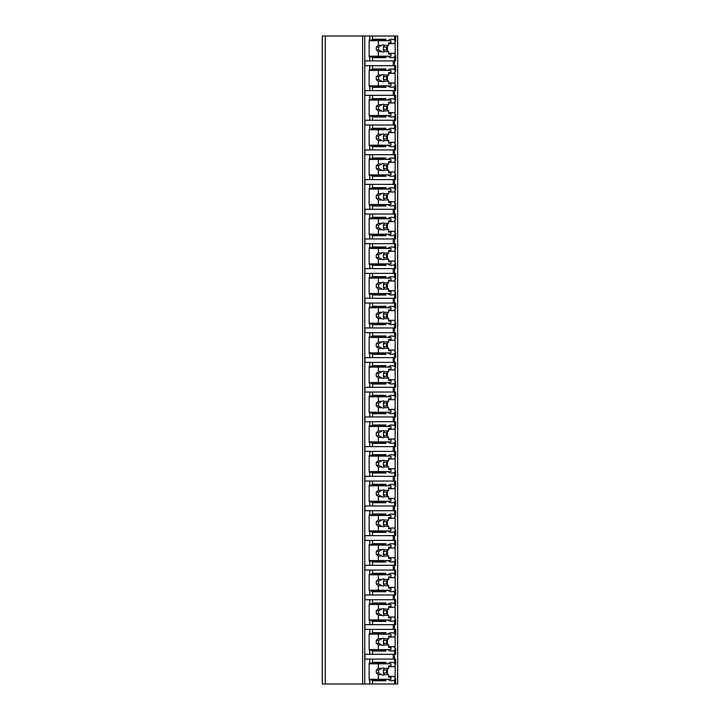 <?xml version="1.0" encoding="UTF-8"?>
<svg xmlns="http://www.w3.org/2000/svg" width="720" height="720" viewBox="0 0 720 720"><rect width="100%" height="100%" fill="white"/><g stroke="black" fill="none" stroke-linecap="round" stroke-linejoin="round"><path stroke-width="1.08" d="M397.683 36L322.317 36L322.317 684L397.683 684L397.683 36M325.287 36L325.287 684M394.533 36L394.533 40.059L395.667 41.607L394.533 42.606A11.277 7.974 90 0 1 395.163 43.614L395.163 53.307A11.277 7.974 90 0 1 394.533 54.315L395.667 55.314L395.667 60.921L394.533 60.921L394.533 69.723L395.667 71.28L395.667 65.673L364.95 65.673L364.95 60.921L369.774 60.921L369.774 56.772L369.144 56.772L369.144 40.158L369.774 40.158L369.774 36M369.774 65.673L369.774 69.822L369.144 69.822L369.144 86.436L369.774 86.436L369.774 90.594L364.95 90.594L364.95 95.337L369.774 95.337L369.774 99.495L369.144 99.495L369.144 116.109L369.774 116.109L369.774 120.267L364.95 120.267L364.95 125.01L369.774 125.01L369.774 129.168L369.144 129.168L369.144 145.782L369.774 145.782L369.774 149.931L364.95 149.931L364.95 154.683L369.774 154.683L369.774 158.832L369.144 158.832L369.144 175.455L369.774 175.455L369.774 179.604L364.95 179.604L364.95 184.356L369.774 184.356L369.774 188.505L369.144 188.505L369.144 205.119L369.774 205.119L369.774 209.277L364.95 209.277L364.95 214.02L369.774 214.02L369.774 218.178L369.144 218.178L369.144 234.792L369.774 234.792L369.774 238.941L364.95 238.941L364.95 243.693L369.774 243.693L369.774 247.842L369.144 247.842L369.144 264.465L369.774 264.465L369.774 268.614L364.95 268.614L364.95 273.366L369.774 273.366L369.774 277.515L369.144 277.515L369.144 294.129L369.774 294.129L369.774 298.287L364.95 298.287L364.95 303.03L369.774 303.03L369.774 307.188L369.144 307.188L369.144 323.802L369.774 323.802L369.774 327.96L364.95 327.96L364.95 332.703L369.774 332.703L369.774 336.861L369.144 336.861L369.144 353.475L369.774 353.475L369.774 357.624L364.95 357.624L364.95 362.376L369.774 362.376L369.774 366.525L369.144 366.525L369.144 383.139L369.774 383.139L369.774 387.297L364.95 387.297L364.95 392.04L369.774 392.04L369.774 396.198L369.144 396.198L369.144 412.812L369.774 412.812L369.774 416.97L364.95 416.97L364.95 421.713L369.774 421.713L369.774 425.871L369.144 425.871L369.144 442.485L369.774 442.485L369.774 446.634L364.95 446.634L364.95 451.386L369.774 451.386L369.774 455.535L369.144 455.535L369.144 472.158L369.774 472.158L369.774 476.307L364.95 476.307L364.95 481.059L369.774 481.059L369.774 485.208L369.144 485.208L369.144 501.822L369.774 501.822L369.774 505.98L364.95 505.98L364.95 510.723L369.774 510.723L369.774 514.881L369.144 514.881L369.144 531.495L369.774 531.495L369.774 535.644L364.95 535.644L364.95 540.396L369.774 540.396L369.774 544.545L369.144 544.545L369.144 561.168L369.774 561.168L369.774 565.317L364.95 565.317L364.95 570.069L369.774 570.069L369.774 574.218L369.144 574.218L369.144 590.832L369.774 590.832L369.774 594.99L364.95 594.99L364.95 599.733L369.774 599.733L369.774 603.891L369.144 603.891L369.144 620.505L369.774 620.505L369.774 624.663L364.95 624.663L364.95 629.406L369.774 629.406L369.774 633.564L369.144 633.564L369.144 650.178L369.774 650.178L369.774 654.327L364.95 654.327L364.95 659.079L369.774 659.079L369.774 663.228L369.144 663.228L369.144 679.842L369.774 679.842L369.774 684M388.656 676.386L395.163 676.386A11.277 7.974 90 0 1 394.533 677.394L395.667 678.393L394.533 679.941L394.533 684M395.667 664.686L395.667 659.079L394.533 659.079L394.533 663.138L395.667 664.686L394.533 665.685A11.277 7.974 90 0 1 395.163 666.693L388.656 666.693M395.667 635.013L395.667 629.406L394.533 629.406L394.533 633.465L395.667 635.013L394.533 636.012A11.277 7.974 90 0 1 395.163 637.029L395.163 646.713A11.277 7.974 90 0 1 394.533 647.721L395.667 648.72L394.533 650.277L394.533 654.327L369.774 654.327M395.667 648.72L395.667 654.327L394.533 654.327L394.533 659.079L369.774 659.079M395.667 605.34L395.667 599.733L394.533 599.733L394.533 603.792L395.667 605.34L394.533 606.339A11.277 7.974 90 0 1 395.163 607.356L395.163 617.04A11.277 7.974 90 0 1 394.533 618.057L395.667 619.056L394.533 620.604L394.533 624.663L369.774 624.663M395.667 619.056L395.667 624.663L394.533 624.663L394.533 629.406L369.774 629.406M395.667 575.676L395.667 570.069L394.533 570.069L394.533 574.119L395.667 575.676L394.533 576.675A11.277 7.974 90 0 1 395.163 577.683L395.163 587.367A11.277 7.974 90 0 1 394.533 588.384L395.667 589.383L394.533 590.931L394.533 594.99L369.774 594.99M395.667 589.383L395.667 594.99L394.533 594.99L394.533 599.733L369.774 599.733M395.667 546.003L395.667 540.396L394.533 540.396L394.533 544.455L395.667 546.003L394.533 547.002A11.277 7.974 90 0 1 395.163 548.01L395.163 557.703A11.277 7.974 90 0 1 394.533 558.711L395.667 559.71L394.533 561.258L394.533 565.317L369.774 565.317M395.667 559.71L395.667 565.317L394.533 565.317L394.533 570.069L369.774 570.069M395.667 516.33L395.667 510.723L394.533 510.723L394.533 514.782L395.667 516.33L394.533 517.329A11.277 7.974 90 0 1 395.163 518.346L395.163 528.03A11.277 7.974 90 0 1 394.533 529.047L395.667 530.037L394.533 531.594L394.533 535.644L369.774 535.644M395.667 530.037L395.667 535.644L394.533 535.644L394.533 540.396L369.774 540.396M395.667 486.666L395.667 481.059L394.533 481.059L394.533 485.109L395.667 486.666L394.533 487.656A11.277 7.974 90 0 1 395.163 488.673L395.163 498.357A11.277 7.974 90 0 1 394.533 499.374L395.667 500.373L394.533 501.921L394.533 505.98L369.774 505.98M395.667 500.373L395.667 505.98L394.533 505.98L394.533 510.723L369.774 510.723M395.667 456.993L395.667 451.386L394.533 451.386L394.533 455.445L395.667 456.993L394.533 457.992A11.277 7.974 90 0 1 395.163 459L395.163 468.693A11.277 7.974 90 0 1 394.533 469.701L395.667 470.7L394.533 472.248L394.533 476.307L369.774 476.307M395.667 470.7L395.667 476.307L394.533 476.307L394.533 481.059L369.774 481.059M395.667 427.32L395.667 421.713L394.533 421.713L394.533 425.772L395.667 427.32L394.533 428.319A11.277 7.974 90 0 1 395.163 429.336L395.163 439.02A11.277 7.974 90 0 1 394.533 440.037L395.667 441.027L394.533 442.584L394.533 446.634L369.774 446.634M395.667 441.027L395.667 446.634L394.533 446.634L394.533 451.386L369.774 451.386M395.667 397.647L395.667 392.04L394.533 392.04L394.533 396.099L395.667 397.647L394.533 398.646A11.277 7.974 90 0 1 395.163 399.663L395.163 409.347A11.277 7.974 90 0 1 394.533 410.364L395.667 411.363L394.533 412.911L394.533 416.97L369.774 416.97M395.667 411.363L395.667 416.97L394.533 416.97L394.533 421.713L369.774 421.713M395.667 367.983L395.667 362.376L394.533 362.376L394.533 366.426L395.667 367.983L394.533 368.982A11.277 7.974 90 0 1 395.163 369.99L395.163 379.674A11.277 7.974 90 0 1 394.533 380.691L395.667 381.69L394.533 383.238L394.533 387.297L369.774 387.297M395.667 381.69L395.667 387.297L394.533 387.297L394.533 392.04L369.774 392.04M395.667 338.31L395.667 332.703L394.533 332.703L394.533 336.762L395.667 338.31L394.533 339.309A11.277 7.974 90 0 1 395.163 340.326L395.163 350.01A11.277 7.974 90 0 1 394.533 351.018L395.667 352.017L394.533 353.574L394.533 357.624L369.774 357.624M395.667 352.017L395.667 357.624L394.533 357.624L394.533 362.376L369.774 362.376M395.667 308.637L395.667 303.03L394.533 303.03L394.533 307.089L395.667 308.637L394.533 309.636A11.277 7.974 90 0 1 395.163 310.653L395.163 320.337A11.277 7.974 90 0 1 394.533 321.354L395.667 322.353L394.533 323.901L394.533 327.96L369.774 327.96M395.667 322.353L395.667 327.96L394.533 327.96L394.533 332.703L369.774 332.703M395.667 278.973L395.667 273.366L394.533 273.366L394.533 277.416L395.667 278.973L394.533 279.963A11.277 7.974 90 0 1 395.163 280.98L395.163 290.664A11.277 7.974 90 0 1 394.533 291.681L395.667 292.68L394.533 294.228L394.533 298.287L369.774 298.287M395.667 292.68L395.667 298.287L394.533 298.287L394.533 303.03L369.774 303.03M395.667 249.3L395.667 243.693L394.533 243.693L394.533 247.752L395.667 249.3L394.533 250.299A11.277 7.974 90 0 1 395.163 251.307L395.163 261A11.277 7.974 90 0 1 394.533 262.008L395.667 263.007L394.533 264.555L394.533 268.614L369.774 268.614M395.667 263.007L395.667 268.614L394.533 268.614L394.533 273.366L369.774 273.366M395.667 219.627L395.667 214.02L394.533 214.02L394.533 218.079L395.667 219.627L394.533 220.626A11.277 7.974 90 0 1 395.163 221.643L395.163 231.327A11.277 7.974 90 0 1 394.533 232.344L395.667 233.334L394.533 234.891L394.533 238.941L369.774 238.941M395.667 233.334L395.667 238.941L394.533 238.941L394.533 243.693L369.774 243.693M395.667 189.963L395.667 184.356L394.533 184.356L394.533 188.406L395.667 189.963L394.533 190.953A11.277 7.974 90 0 1 395.163 191.97L395.163 201.654A11.277 7.974 90 0 1 394.533 202.671L395.667 203.67L394.533 205.218L394.533 209.277L369.774 209.277M395.667 203.67L395.667 209.277L394.533 209.277L394.533 214.02L369.774 214.02M395.667 160.29L395.667 154.683L394.533 154.683L394.533 158.742L395.667 160.29L394.533 161.289A11.277 7.974 90 0 1 395.163 162.297L395.163 171.99A11.277 7.974 90 0 1 394.533 172.998L395.667 173.997L394.533 175.545L394.533 179.604L369.774 179.604M395.667 173.997L395.667 179.604L394.533 179.604L394.533 184.356L369.774 184.356M395.667 130.617L395.667 125.01L394.533 125.01L394.533 129.069L395.667 130.617L394.533 131.616A11.277 7.974 90 0 1 395.163 132.633L395.163 142.317A11.277 7.974 90 0 1 394.533 143.325L395.667 144.324L394.533 145.881L394.533 149.931L369.774 149.931M395.667 144.324L395.667 149.931L394.533 149.931L394.533 154.683L369.774 154.683M395.667 100.944L395.667 95.337L394.533 95.337L394.533 99.396L395.667 100.944L394.533 101.943A11.277 7.974 90 0 1 395.163 102.96L395.163 112.644A11.277 7.974 90 0 1 394.533 113.661L395.667 114.66L394.533 116.208L394.533 120.267L369.774 120.267M395.667 114.66L395.667 120.267L394.533 120.267L394.533 125.01L369.774 125.01M395.667 71.28L394.533 72.279A11.277 7.974 90 0 1 395.163 73.287L395.163 82.971A11.277 7.974 90 0 1 394.533 83.988L395.667 84.987L394.533 86.535L394.533 90.594L369.774 90.594M395.667 84.987L395.667 90.594L394.533 90.594L394.533 95.337L369.774 95.337M395.667 55.314L394.533 56.862L394.533 60.921L369.774 60.921M387.648 679.257A11.277 7.974 90 0 0 391.599 680.733A11.277 7.974 90 0 0 394.533 679.941M395.163 676.386L395.163 666.693M393.273 65.673L393.273 60.921M371.25 679.842L384.678 679.842L385.929 680.733L372.501 680.733L371.25 679.842L369.774 679.842M372.501 680.733L372.501 684M369.774 40.158L371.25 40.158L372.501 39.267L385.929 39.267L385.929 40.743M372.501 36L372.501 39.267M372.501 659.079L372.501 662.337L385.929 662.337L384.678 663.228L371.25 663.228L372.501 662.337M371.25 663.228L369.774 663.228M385.929 649.584L385.929 651.069L372.501 651.069L371.25 650.178L369.774 650.178M372.501 651.069L372.501 654.327M372.501 629.406L372.501 632.673L385.929 632.673L385.929 634.158M369.774 633.564L371.25 633.564L372.501 632.673M385.929 619.911L385.929 621.396L372.501 621.396L371.25 620.505L369.774 620.505M372.501 621.396L372.501 624.663M372.501 599.733L372.501 603L385.929 603L385.929 604.485M369.774 603.891L371.25 603.891L372.501 603M385.929 590.238L385.929 591.723L372.501 591.723L371.25 590.832L369.774 590.832M372.501 591.723L372.501 594.99M372.501 570.069L372.501 573.327L385.929 573.327L385.929 574.812M369.774 574.218L371.25 574.218L372.501 573.327M385.929 560.574L385.929 562.059L372.501 562.059L371.25 561.168L369.774 561.168M372.501 562.059L372.501 565.317M372.501 540.396L372.501 543.663L385.929 543.663L385.929 545.139M369.774 544.545L371.25 544.545L372.501 543.663M385.929 530.901L385.929 532.386L372.501 532.386L371.25 531.495L369.774 531.495M372.501 532.386L372.501 535.644M372.501 510.723L372.501 513.99L385.929 513.99L385.929 515.475M369.774 514.881L371.25 514.881L372.501 513.99M385.929 501.228L385.929 502.713L372.501 502.713L371.25 501.822L369.774 501.822M372.501 502.713L372.501 505.98M372.501 481.059L372.501 484.317L385.929 484.317L385.929 485.802M369.774 485.208L371.25 485.208L372.501 484.317M385.929 471.564L385.929 473.04L372.501 473.04L371.25 472.158L369.774 472.158M372.501 473.04L372.501 476.307M372.501 451.386L372.501 454.644L385.929 454.644L385.929 456.129M369.774 455.535L371.25 455.535L372.501 454.644M385.929 441.891L385.929 443.376L372.501 443.376L371.25 442.485L369.774 442.485M372.501 443.376L372.501 446.634M372.501 421.713L372.501 424.98L385.929 424.98L385.929 426.465M369.774 425.871L371.25 425.871L372.501 424.98M385.929 412.218L385.929 413.703L372.501 413.703L371.25 412.812L369.774 412.812M372.501 413.703L372.501 416.97M372.501 392.04L372.501 395.307L385.929 395.307L385.929 396.792M369.774 396.198L371.25 396.198L372.501 395.307M385.929 382.545L385.929 384.03L372.501 384.03L371.25 383.139L369.774 383.139M372.501 384.03L372.501 387.297M372.501 362.376L372.501 365.634L385.929 365.634L385.929 367.119M369.774 366.525L371.25 366.525L372.501 365.634M385.929 352.881L385.929 354.366L372.501 354.366L371.25 353.475L369.774 353.475M372.501 354.366L372.501 357.624M372.501 332.703L372.501 335.97L385.929 335.97L385.929 337.455M369.774 336.861L371.25 336.861L372.501 335.97M385.929 323.208L385.929 324.693L372.501 324.693L371.25 323.802L369.774 323.802M372.501 324.693L372.501 327.96M372.501 303.03L372.501 306.297L385.929 306.297L385.929 307.782M369.774 307.188L371.25 307.188L372.501 306.297M385.929 293.535L385.929 295.02L372.501 295.02L371.25 294.129L369.774 294.129M372.501 295.02L372.501 298.287M372.501 273.366L372.501 276.624L385.929 276.624L385.929 278.109M369.774 277.515L371.25 277.515L372.501 276.624M385.929 263.871L385.929 265.356L372.501 265.356L371.25 264.465L369.774 264.465M372.501 265.356L372.501 268.614M372.501 243.693L372.501 246.96L385.929 246.96L385.929 248.436M369.774 247.842L371.25 247.842L372.501 246.96M385.929 234.198L385.929 235.683L372.501 235.683L371.25 234.792L369.774 234.792M372.501 235.683L372.501 238.941M372.501 214.02L372.501 217.287L385.929 217.287L385.929 218.772M369.774 218.178L371.25 218.178L372.501 217.287M385.929 204.525L385.929 206.01L372.501 206.01L371.25 205.119L369.774 205.119M372.501 206.01L372.501 209.277M372.501 184.356L372.501 187.614L385.929 187.614L385.929 189.099M369.774 188.505L371.25 188.505L372.501 187.614M385.929 174.861L385.929 176.337L372.501 176.337L371.25 175.455L369.774 175.455M372.501 176.337L372.501 179.604M372.501 154.683L372.501 157.941L385.929 157.941L385.929 159.426M369.774 158.832L371.25 158.832L372.501 157.941M385.929 145.188L385.929 146.673L372.501 146.673L371.25 145.782L369.774 145.782M372.501 146.673L372.501 149.931M372.501 125.01L372.501 128.277L385.929 128.277L385.929 129.762M369.774 129.168L371.25 129.168L372.501 128.277M385.929 115.515L385.929 117L372.501 117L371.25 116.109L369.774 116.109M372.501 117L372.501 120.267M372.501 95.337L372.501 98.604L385.929 98.604L385.929 100.089M369.774 99.495L371.25 99.495L372.501 98.604M385.929 85.842L385.929 87.327L372.501 87.327L371.25 86.436L369.774 86.436M372.501 87.327L372.501 90.594M372.501 65.673L372.501 68.931L385.929 68.931L385.929 70.416M369.774 69.822L371.25 69.822L372.501 68.931M385.929 56.178L385.929 57.663L372.501 57.663L371.25 56.772L369.774 56.772M372.501 57.663L372.501 60.921M385.929 679.257L385.929 680.733M394.533 40.059A11.277 7.974 90 0 0 391.599 39.267A11.277 7.974 90 0 0 387.648 40.743M394.533 663.138A11.277 7.974 90 0 0 391.599 662.337A11.277 7.974 90 0 0 387.648 663.822M385.929 662.337L385.929 663.822M387.648 649.584A11.277 7.974 90 0 0 391.599 651.069A11.277 7.974 90 0 0 394.533 650.277M394.533 633.465A11.277 7.974 90 0 0 391.599 632.673A11.277 7.974 90 0 0 387.648 634.158M387.648 619.911A11.277 7.974 90 0 0 391.599 621.396A11.277 7.974 90 0 0 394.533 620.604M394.533 603.792A11.277 7.974 90 0 0 391.599 603A11.277 7.974 90 0 0 387.648 604.485M387.648 590.238A11.277 7.974 90 0 0 391.599 591.723A11.277 7.974 90 0 0 394.533 590.931M394.533 574.119A11.277 7.974 90 0 0 391.599 573.327A11.277 7.974 90 0 0 387.648 574.812M387.648 560.574A11.277 7.974 90 0 0 391.599 562.059A11.277 7.974 90 0 0 394.533 561.258M394.533 544.455A11.277 7.974 90 0 0 391.599 543.663A11.277 7.974 90 0 0 387.648 545.139M387.648 530.901A11.277 7.974 90 0 0 391.599 532.386A11.277 7.974 90 0 0 394.533 531.594M394.533 514.782A11.277 7.974 90 0 0 391.599 513.99A11.277 7.974 90 0 0 387.648 515.475M387.648 501.228A11.277 7.974 90 0 0 391.599 502.713A11.277 7.974 90 0 0 394.533 501.921M394.533 485.109A11.277 7.974 90 0 0 391.599 484.317A11.277 7.974 90 0 0 387.648 485.802M387.648 471.564A11.277 7.974 90 0 0 391.599 473.04A11.277 7.974 90 0 0 394.533 472.248M394.533 455.445A11.277 7.974 90 0 0 391.599 454.644A11.277 7.974 90 0 0 387.648 456.129M387.648 441.891A11.277 7.974 90 0 0 391.599 443.376A11.277 7.974 90 0 0 394.533 442.584M394.533 425.772A11.277 7.974 90 0 0 391.599 424.98A11.277 7.974 90 0 0 387.648 426.465M387.648 412.218A11.277 7.974 90 0 0 391.599 413.703A11.277 7.974 90 0 0 394.533 412.911M394.533 396.099A11.277 7.974 90 0 0 391.599 395.307A11.277 7.974 90 0 0 387.648 396.792M387.648 382.545A11.277 7.974 90 0 0 391.599 384.03A11.277 7.974 90 0 0 394.533 383.238M394.533 366.426A11.277 7.974 90 0 0 391.599 365.634A11.277 7.974 90 0 0 387.648 367.119M387.648 352.881A11.277 7.974 90 0 0 391.599 354.366A11.277 7.974 90 0 0 394.533 353.574M394.533 336.762A11.277 7.974 90 0 0 391.599 335.97A11.277 7.974 90 0 0 387.648 337.455M387.648 323.208A11.277 7.974 90 0 0 391.599 324.693A11.277 7.974 90 0 0 394.533 323.901M394.533 307.089A11.277 7.974 90 0 0 391.599 306.297A11.277 7.974 90 0 0 387.648 307.782M387.648 293.535A11.277 7.974 90 0 0 391.599 295.02A11.277 7.974 90 0 0 394.533 294.228M394.533 277.416A11.277 7.974 90 0 0 391.599 276.624A11.277 7.974 90 0 0 387.648 278.109M387.648 263.871A11.277 7.974 90 0 0 391.599 265.356A11.277 7.974 90 0 0 394.533 264.555M394.533 247.752A11.277 7.974 90 0 0 391.599 246.96A11.277 7.974 90 0 0 387.648 248.436M387.648 234.198A11.277 7.974 90 0 0 391.599 235.683A11.277 7.974 90 0 0 394.533 234.891M394.533 218.079A11.277 7.974 90 0 0 391.599 217.287A11.277 7.974 90 0 0 387.648 218.772M387.648 204.525A11.277 7.974 90 0 0 391.599 206.01A11.277 7.974 90 0 0 394.533 205.218M394.533 188.406A11.277 7.974 90 0 0 391.599 187.614A11.277 7.974 90 0 0 387.648 189.099M387.648 174.861A11.277 7.974 90 0 0 391.599 176.337A11.277 7.974 90 0 0 394.533 175.545M394.533 158.742A11.277 7.974 90 0 0 391.599 157.941A11.277 7.974 90 0 0 387.648 159.426M387.648 145.188A11.277 7.974 90 0 0 391.599 146.673A11.277 7.974 90 0 0 394.533 145.881M394.533 129.069A11.277 7.974 90 0 0 391.599 128.277A11.277 7.974 90 0 0 387.648 129.762M387.648 115.515A11.277 7.974 90 0 0 391.599 117A11.277 7.974 90 0 0 394.533 116.208M394.533 99.396A11.277 7.974 90 0 0 391.599 98.604A11.277 7.974 90 0 0 387.648 100.089M387.648 85.842A11.277 7.974 90 0 0 391.599 87.327A11.277 7.974 90 0 0 394.533 86.535M394.533 69.723A11.277 7.974 90 0 0 391.599 68.931A11.277 7.974 90 0 0 387.648 70.416M387.648 56.178A11.277 7.974 90 0 0 391.599 57.663A11.277 7.974 90 0 0 394.533 56.862M375.444 679.842L375.444 679.257M375.444 663.822L375.444 663.228M387.405 673.695L387.405 669.384M369.144 663.822L390.969 663.822L390.969 665.901L388.656 665.901L388.656 668.376L384.282 668.376A3.564 2.52 90 0 0 383.121 667.98A3.564 2.52 90 0 0 381.96 668.376L378.378 668.376L376.281 670.059L376.281 673.02L378.738 673.02L381.96 674.703L378.378 674.703L378.378 679.257L390.969 679.257L390.969 677.178L388.656 677.178L388.656 674.703L384.282 674.703L383.31 673.02L386.559 673.02L388.656 674.703M378.378 663.822L378.378 668.376M381.96 674.703A3.564 2.52 90 0 0 383.121 675.099A3.564 2.52 90 0 0 384.282 674.703M388.656 668.376L386.559 670.059L386.559 673.02M383.31 673.02A3.564 2.52 90 0 0 383.31 670.059L386.559 670.059M383.31 670.059L384.282 668.376M381.96 668.376L378.738 670.059A3.564 2.52 90 0 0 378.738 673.02M376.281 670.059L378.738 670.059M376.281 673.02L378.378 674.703M369.144 679.257L378.378 679.257M371.25 40.158L384.678 40.158L385.929 39.267M385.929 57.663L384.678 56.772L371.25 56.772M375.444 56.772L375.444 56.178M375.444 40.743L375.444 40.158M387.405 50.616L387.405 46.305M395.163 53.307L388.656 53.307M395.163 43.614L388.656 43.614M369.144 40.743L390.969 40.743L390.969 42.822L388.656 42.822L388.656 45.297L384.282 45.297A3.564 2.52 90 0 0 383.121 44.901A3.564 2.52 90 0 0 381.96 45.297L378.378 45.297L376.281 46.98L376.281 49.941L378.738 49.941L381.96 51.624L378.378 51.624L378.378 56.178L390.969 56.178L390.969 54.099L388.656 54.099L388.656 51.624L384.282 51.624L383.31 49.941L386.559 49.941L388.656 51.624M378.378 40.743L378.378 45.297M381.96 51.624A3.564 2.52 90 0 0 383.121 52.02A3.564 2.52 90 0 0 384.282 51.624M388.656 45.297L386.559 46.98L386.559 49.941M383.31 49.941A3.564 2.52 90 0 0 383.31 46.98L386.559 46.98M383.31 46.98L384.282 45.297M381.96 45.297L378.738 46.98A3.564 2.52 90 0 0 378.738 49.941M376.281 46.98L378.738 46.98M376.281 49.941L378.378 51.624M369.144 56.178L378.378 56.178M393.273 659.079L393.273 654.327M385.929 651.069L384.678 650.178L371.25 650.178M371.25 633.564L384.678 633.564L385.929 632.673M375.444 634.158L375.444 633.564M395.163 637.029L388.656 637.029M395.163 646.713L388.656 646.713M387.405 644.022L387.405 639.711M375.444 650.178L375.444 649.584M369.144 634.158L390.969 634.158L390.969 636.228L388.656 636.228L388.656 638.703L384.282 638.703A3.564 2.52 90 0 0 383.121 638.307A3.564 2.52 90 0 0 381.96 638.703L378.378 638.703L376.281 640.386L376.281 643.356L378.738 643.356L381.96 645.03L378.378 645.03L378.378 649.584L390.969 649.584L390.969 647.505L388.656 647.505L388.656 645.03L384.282 645.03L383.31 643.356L386.559 643.356L388.656 645.03M378.378 634.158L378.378 638.703M381.96 645.03A3.564 2.52 90 0 0 383.121 645.426A3.564 2.52 90 0 0 384.282 645.03M388.656 638.703L386.559 640.386L386.559 643.356M383.31 643.356A3.564 2.52 90 0 0 383.31 640.386L386.559 640.386M383.31 640.386L384.282 638.703M381.96 638.703L378.738 640.386A3.564 2.52 90 0 0 378.738 643.356M376.281 640.386L378.738 640.386M376.281 643.356L378.378 645.03M369.144 649.584L378.378 649.584M393.273 629.406L393.273 624.663M385.929 621.396L384.678 620.505L371.25 620.505M371.25 603.891L384.678 603.891L385.929 603M375.444 604.485L375.444 603.891M395.163 607.356L388.656 607.356M395.163 617.04L388.656 617.04M387.405 614.349L387.405 610.047M375.444 620.505L375.444 619.911M369.144 604.485L390.969 604.485L390.969 606.564L388.656 606.564L388.656 609.039L384.282 609.039A3.564 2.52 90 0 0 383.121 608.634A3.564 2.52 90 0 0 381.96 609.039L378.378 609.039L376.281 610.713L376.281 613.683L378.738 613.683L381.96 615.357L378.378 615.357L378.378 619.911L390.969 619.911L390.969 617.832L388.656 617.832L388.656 615.357L384.282 615.357L383.31 613.683L386.559 613.683L388.656 615.357M378.378 604.485L378.378 609.039M381.96 615.357A3.564 2.52 90 0 0 383.121 615.762A3.564 2.52 90 0 0 384.282 615.357M388.656 609.039L386.559 610.713L386.559 613.683M383.31 613.683A3.564 2.52 90 0 0 383.31 610.713L386.559 610.713M383.31 610.713L384.282 609.039M381.96 609.039L378.738 610.713A3.564 2.52 90 0 0 378.738 613.683M376.281 610.713L378.738 610.713M376.281 613.683L378.378 615.357M369.144 619.911L378.378 619.911M393.273 599.733L393.273 594.99M385.929 591.723L384.678 590.832L371.25 590.832M371.25 574.218L384.678 574.218L385.929 573.327M375.444 574.812L375.444 574.218M395.163 577.683L388.656 577.683M395.163 587.367L388.656 587.367M387.405 584.685L387.405 580.374M375.444 590.832L375.444 590.238M369.144 574.812L390.969 574.812L390.969 576.891L388.656 576.891L388.656 579.366L384.282 579.366A3.564 2.52 90 0 0 383.121 578.97A3.564 2.52 90 0 0 381.96 579.366L378.378 579.366L376.281 581.04L376.281 584.01L378.738 584.01L381.96 585.693L378.378 585.693L378.378 590.238L390.969 590.238L390.969 588.168L388.656 588.168L388.656 585.693L384.282 585.693L383.31 584.01L386.559 584.01L388.656 585.693M378.378 574.812L378.378 579.366M381.96 585.693A3.564 2.52 90 0 0 383.121 586.089A3.564 2.52 90 0 0 384.282 585.693M388.656 579.366L386.559 581.04L386.559 584.01M383.31 584.01A3.564 2.52 90 0 0 383.31 581.04L386.559 581.04M383.31 581.04L384.282 579.366M381.96 579.366L378.738 581.04A3.564 2.52 90 0 0 378.738 584.01M376.281 581.04L378.738 581.04M376.281 584.01L378.378 585.693M369.144 590.238L378.378 590.238M393.273 570.069L393.273 565.317M385.929 562.059L384.678 561.168L371.25 561.168M371.25 544.545L384.678 544.545L385.929 543.663M375.444 545.139L375.444 544.545M395.163 548.01L388.656 548.01M395.163 557.703L388.656 557.703M387.405 555.012L387.405 550.701M375.444 561.168L375.444 560.574M369.144 545.139L390.969 545.139L390.969 547.218L388.656 547.218L388.656 549.693L384.282 549.693A3.564 2.52 90 0 0 383.121 549.297A3.564 2.52 90 0 0 381.96 549.693L378.378 549.693L376.281 551.376L376.281 554.337L378.738 554.337L381.96 556.02L378.378 556.02L378.378 560.574L390.969 560.574L390.969 558.495L388.656 558.495L388.656 556.02L384.282 556.02L383.31 554.337L386.559 554.337L388.656 556.02M378.378 545.139L378.378 549.693M381.96 556.02A3.564 2.52 90 0 0 383.121 556.416A3.564 2.52 90 0 0 384.282 556.02M388.656 549.693L386.559 551.376L386.559 554.337M383.31 554.337A3.564 2.52 90 0 0 383.31 551.376L386.559 551.376M383.31 551.376L384.282 549.693M381.96 549.693L378.738 551.376A3.564 2.52 90 0 0 378.738 554.337M376.281 551.376L378.738 551.376M376.281 554.337L378.378 556.02M369.144 560.574L378.378 560.574M393.273 540.396L393.273 535.644M385.929 532.386L384.678 531.495L371.25 531.495M371.25 514.881L384.678 514.881L385.929 513.99M375.444 515.475L375.444 514.881M395.163 518.346L388.656 518.346M395.163 528.03L388.656 528.03M387.405 525.339L387.405 521.028M375.444 531.495L375.444 530.901M369.144 515.475L390.969 515.475L390.969 517.545L388.656 517.545L388.656 520.029L384.282 520.029A3.564 2.52 90 0 0 383.121 519.624A3.564 2.52 90 0 0 381.96 520.029L378.378 520.029L376.281 521.703L376.281 524.673L378.738 524.673L381.96 526.347L378.378 526.347L378.378 530.901L390.969 530.901L390.969 528.822L388.656 528.822L388.656 526.347L384.282 526.347L383.31 524.673L386.559 524.673L388.656 526.347M378.378 515.475L378.378 520.029M381.96 526.347A3.564 2.52 90 0 0 383.121 526.743A3.564 2.52 90 0 0 384.282 526.347M388.656 520.029L386.559 521.703L386.559 524.673M383.31 524.673A3.564 2.52 90 0 0 383.31 521.703L386.559 521.703M383.31 521.703L384.282 520.029M381.96 520.029L378.738 521.703A3.564 2.52 90 0 0 378.738 524.673M376.281 521.703L378.738 521.703M376.281 524.673L378.378 526.347M369.144 530.901L378.378 530.901M393.273 510.723L393.273 505.98M385.929 502.713L384.678 501.822L371.25 501.822M371.25 485.208L384.678 485.208L385.929 484.317M375.444 485.802L375.444 485.208M395.163 488.673L388.656 488.673M395.163 498.357L388.656 498.357M387.405 495.675L387.405 491.364M375.444 501.822L375.444 501.228M369.144 485.802L390.969 485.802L390.969 487.881L388.656 487.881L388.656 490.356L384.282 490.356A3.564 2.52 90 0 0 383.121 489.96A3.564 2.52 90 0 0 381.96 490.356L378.378 490.356L376.281 492.03L376.281 495L378.738 495L381.96 496.683L378.378 496.683L378.378 501.228L390.969 501.228L390.969 499.158L388.656 499.158L388.656 496.683L384.282 496.683L383.31 495L386.559 495L388.656 496.683M378.378 485.802L378.378 490.356M381.96 496.683A3.564 2.52 90 0 0 383.121 497.079A3.564 2.52 90 0 0 384.282 496.683M388.656 490.356L386.559 492.03L386.559 495M383.31 495A3.564 2.52 90 0 0 383.31 492.03L386.559 492.03M383.31 492.03L384.282 490.356M381.96 490.356L378.738 492.03A3.564 2.52 90 0 0 378.738 495M376.281 492.03L378.738 492.03M376.281 495L378.378 496.683M369.144 501.228L378.378 501.228M393.273 481.059L393.273 476.307M385.929 473.04L384.678 472.158L371.25 472.158M371.25 455.535L384.678 455.535L385.929 454.644M375.444 456.129L375.444 455.535M395.163 459L388.656 459M395.163 468.693L388.656 468.693M387.405 466.002L387.405 461.691M375.444 472.158L375.444 471.564M369.144 456.129L390.969 456.129L390.969 458.208L388.656 458.208L388.656 460.683L384.282 460.683A3.564 2.52 90 0 0 383.121 460.287A3.564 2.52 90 0 0 381.96 460.683L378.378 460.683L376.281 462.366L376.281 465.327L378.738 465.327L381.96 467.01L378.378 467.01L378.378 471.564L390.969 471.564L390.969 469.485L388.656 469.485L388.656 467.01L384.282 467.01L383.31 465.327L386.559 465.327L388.656 467.01M378.378 456.129L378.378 460.683M381.96 467.01A3.564 2.52 90 0 0 383.121 467.406A3.564 2.52 90 0 0 384.282 467.01M388.656 460.683L386.559 462.366L386.559 465.327M383.31 465.327A3.564 2.52 90 0 0 383.31 462.366L386.559 462.366M383.31 462.366L384.282 460.683M381.96 460.683L378.738 462.366A3.564 2.52 90 0 0 378.738 465.327M376.281 462.366L378.738 462.366M376.281 465.327L378.378 467.01M369.144 471.564L378.378 471.564M393.273 451.386L393.273 446.634M385.929 443.376L384.678 442.485L371.25 442.485M371.25 425.871L384.678 425.871L385.929 424.98M375.444 426.465L375.444 425.871M395.163 429.336L388.656 429.336M395.163 439.02L388.656 439.02M387.405 436.329L387.405 432.018M375.444 442.485L375.444 441.891M369.144 426.465L390.969 426.465L390.969 428.535L388.656 428.535L388.656 431.01L384.282 431.01A3.564 2.52 90 0 0 383.121 430.614A3.564 2.52 90 0 0 381.96 431.01L378.378 431.01L376.281 432.693L376.281 435.663L378.738 435.663L381.96 437.337L378.378 437.337L378.378 441.891L390.969 441.891L390.969 439.812L388.656 439.812L388.656 437.337L384.282 437.337L383.31 435.663L386.559 435.663L388.656 437.337M378.378 426.465L378.378 431.01M381.96 437.337A3.564 2.52 90 0 0 383.121 437.733A3.564 2.52 90 0 0 384.282 437.337M388.656 431.01L386.559 432.693L386.559 435.663M383.31 435.663A3.564 2.52 90 0 0 383.31 432.693L386.559 432.693M383.31 432.693L384.282 431.01M381.96 431.01L378.738 432.693A3.564 2.52 90 0 0 378.738 435.663M376.281 432.693L378.738 432.693M376.281 435.663L378.378 437.337M369.144 441.891L378.378 441.891M393.273 421.713L393.273 416.97M385.929 413.703L384.678 412.812L371.25 412.812M371.25 396.198L384.678 396.198L385.929 395.307M375.444 396.792L375.444 396.198M395.163 399.663L388.656 399.663M395.163 409.347L388.656 409.347M387.405 406.656L387.405 402.354M375.444 412.812L375.444 412.218M369.144 396.792L390.969 396.792L390.969 398.871L388.656 398.871L388.656 401.346L384.282 401.346A3.564 2.52 90 0 0 383.121 400.941A3.564 2.52 90 0 0 381.96 401.346L378.378 401.346L376.281 403.02L376.281 405.99L378.738 405.99L381.96 407.664L378.378 407.664L378.378 412.218L390.969 412.218L390.969 410.139L388.656 410.139L388.656 407.664L384.282 407.664L383.31 405.99L386.559 405.99L388.656 407.664M378.378 396.792L378.378 401.346M381.96 407.664A3.564 2.52 90 0 0 383.121 408.069A3.564 2.52 90 0 0 384.282 407.664M388.656 401.346L386.559 403.02L386.559 405.99M383.31 405.99A3.564 2.52 90 0 0 383.31 403.02L386.559 403.02M383.31 403.02L384.282 401.346M381.96 401.346L378.738 403.02A3.564 2.52 90 0 0 378.738 405.99M376.281 403.02L378.738 403.02M376.281 405.99L378.378 407.664M369.144 412.218L378.378 412.218M393.273 392.04L393.273 387.297M385.929 384.03L384.678 383.139L371.25 383.139M371.25 366.525L384.678 366.525L385.929 365.634M375.444 367.119L375.444 366.525M395.163 369.99L388.656 369.99M395.163 379.674L388.656 379.674M387.405 376.992L387.405 372.681M375.444 383.139L375.444 382.545M369.144 367.119L390.969 367.119L390.969 369.198L388.656 369.198L388.656 371.673L384.282 371.673A3.564 2.52 90 0 0 383.121 371.277A3.564 2.52 90 0 0 381.96 371.673L378.378 371.673L376.281 373.356L376.281 376.317L378.738 376.317L381.96 378L378.378 378L378.378 382.545L390.969 382.545L390.969 380.475L388.656 380.475L388.656 378L384.282 378L383.31 376.317L386.559 376.317L388.656 378M378.378 367.119L378.378 371.673M381.96 378A3.564 2.52 90 0 0 383.121 378.396A3.564 2.52 90 0 0 384.282 378M388.656 371.673L386.559 373.356L386.559 376.317M383.31 376.317A3.564 2.52 90 0 0 383.31 373.356L386.559 373.356M383.31 373.356L384.282 371.673M381.96 371.673L378.738 373.356A3.564 2.52 90 0 0 378.738 376.317M376.281 373.356L378.738 373.356M376.281 376.317L378.378 378M369.144 382.545L378.378 382.545M393.273 362.376L393.273 357.624M385.929 354.366L384.678 353.475L371.25 353.475M371.25 336.861L384.678 336.861L385.929 335.97M375.444 337.455L375.444 336.861M395.163 340.326L388.656 340.326M395.163 350.01L388.656 350.01M387.405 347.319L387.405 343.008M375.444 353.475L375.444 352.881M369.144 337.455L390.969 337.455L390.969 339.525L388.656 339.525L388.656 342L384.282 342A3.564 2.52 90 0 0 383.121 341.604A3.564 2.52 90 0 0 381.96 342L378.378 342L376.281 343.683L376.281 346.644L378.738 346.644L381.96 348.327L378.378 348.327L378.378 352.881L390.969 352.881L390.969 350.802L388.656 350.802L388.656 348.327L384.282 348.327L383.31 346.644L386.559 346.644L388.656 348.327M378.378 337.455L378.378 342M381.96 348.327A3.564 2.52 90 0 0 383.121 348.723A3.564 2.52 90 0 0 384.282 348.327M388.656 342L386.559 343.683L386.559 346.644M383.31 346.644A3.564 2.52 90 0 0 383.31 343.683L386.559 343.683M383.31 343.683L384.282 342M381.96 342L378.738 343.683A3.564 2.52 90 0 0 378.738 346.644M376.281 343.683L378.738 343.683M376.281 346.644L378.378 348.327M369.144 352.881L378.378 352.881M393.273 332.703L393.273 327.96M385.929 324.693L384.678 323.802L371.25 323.802M371.25 307.188L384.678 307.188L385.929 306.297M375.444 307.782L375.444 307.188M395.163 310.653L388.656 310.653M395.163 320.337L388.656 320.337M387.405 317.646L387.405 313.344M375.444 323.802L375.444 323.208M369.144 307.782L390.969 307.782L390.969 309.861L388.656 309.861L388.656 312.336L384.282 312.336A3.564 2.52 90 0 0 383.121 311.931A3.564 2.52 90 0 0 381.96 312.336L378.378 312.336L376.281 314.01L376.281 316.98L378.738 316.98L381.96 318.654L378.378 318.654L378.378 323.208L390.969 323.208L390.969 321.129L388.656 321.129L388.656 318.654L384.282 318.654L383.31 316.98L386.559 316.98L388.656 318.654M378.378 307.782L378.378 312.336M381.96 318.654A3.564 2.52 90 0 0 383.121 319.059A3.564 2.52 90 0 0 384.282 318.654M388.656 312.336L386.559 314.01L386.559 316.98M383.31 316.98A3.564 2.52 90 0 0 383.31 314.01L386.559 314.01M383.31 314.01L384.282 312.336M381.96 312.336L378.738 314.01A3.564 2.52 90 0 0 378.738 316.98M376.281 314.01L378.738 314.01M376.281 316.98L378.378 318.654M369.144 323.208L378.378 323.208M393.273 303.03L393.273 298.287M385.929 295.02L384.678 294.129L371.25 294.129M371.25 277.515L384.678 277.515L385.929 276.624M375.444 278.109L375.444 277.515M395.163 280.98L388.656 280.98M395.163 290.664L388.656 290.664M387.405 287.982L387.405 283.671M375.444 294.129L375.444 293.535M369.144 278.109L390.969 278.109L390.969 280.188L388.656 280.188L388.656 282.663L384.282 282.663A3.564 2.52 90 0 0 383.121 282.267A3.564 2.52 90 0 0 381.96 282.663L378.378 282.663L376.281 284.337L376.281 287.307L378.738 287.307L381.96 288.99L378.378 288.99L378.378 293.535L390.969 293.535L390.969 291.465L388.656 291.465L388.656 288.99L384.282 288.99L383.31 287.307L386.559 287.307L388.656 288.99M378.378 278.109L378.378 282.663M381.96 288.99A3.564 2.52 90 0 0 383.121 289.386A3.564 2.52 90 0 0 384.282 288.99M388.656 282.663L386.559 284.337L386.559 287.307M383.31 287.307A3.564 2.52 90 0 0 383.31 284.337L386.559 284.337M383.31 284.337L384.282 282.663M381.96 282.663L378.738 284.337A3.564 2.52 90 0 0 378.738 287.307M376.281 284.337L378.738 284.337M376.281 287.307L378.378 288.99M369.144 293.535L378.378 293.535M393.273 273.366L393.273 268.614M385.929 265.356L384.678 264.465L371.25 264.465M371.25 247.842L384.678 247.842L385.929 246.96M375.444 248.436L375.444 247.842M395.163 251.307L388.656 251.307M395.163 261L388.656 261M387.405 258.309L387.405 253.998M375.444 264.465L375.444 263.871M369.144 248.436L390.969 248.436L390.969 250.515L388.656 250.515L388.656 252.99L384.282 252.99A3.564 2.52 90 0 0 383.121 252.594A3.564 2.52 90 0 0 381.96 252.99L378.378 252.99L376.281 254.673L376.281 257.634L378.738 257.634L381.96 259.317L378.378 259.317L378.378 263.871L390.969 263.871L390.969 261.792L388.656 261.792L388.656 259.317L384.282 259.317L383.31 257.634L386.559 257.634L388.656 259.317M378.378 248.436L378.378 252.99M381.96 259.317A3.564 2.52 90 0 0 383.121 259.713A3.564 2.52 90 0 0 384.282 259.317M388.656 252.99L386.559 254.673L386.559 257.634M383.31 257.634A3.564 2.52 90 0 0 383.31 254.673L386.559 254.673M383.31 254.673L384.282 252.99M381.96 252.99L378.738 254.673A3.564 2.52 90 0 0 378.738 257.634M376.281 254.673L378.738 254.673M376.281 257.634L378.378 259.317M369.144 263.871L378.378 263.871M393.273 243.693L393.273 238.941M385.929 235.683L384.678 234.792L371.25 234.792M371.25 218.178L384.678 218.178L385.929 217.287M375.444 218.772L375.444 218.178M395.163 221.643L388.656 221.643M395.163 231.327L388.656 231.327M387.405 228.636L387.405 224.325M375.444 234.792L375.444 234.198M369.144 218.772L390.969 218.772L390.969 220.842L388.656 220.842L388.656 223.317L384.282 223.317A3.564 2.52 90 0 0 383.121 222.921A3.564 2.52 90 0 0 381.96 223.317L378.378 223.317L376.281 225L376.281 227.97L378.738 227.97L381.96 229.644L378.378 229.644L378.378 234.198L390.969 234.198L390.969 232.119L388.656 232.119L388.656 229.644L384.282 229.644L383.31 227.97L386.559 227.97L388.656 229.644M378.378 218.772L378.378 223.317M381.96 229.644A3.564 2.52 90 0 0 383.121 230.04A3.564 2.52 90 0 0 384.282 229.644M388.656 223.317L386.559 225L386.559 227.97M383.31 227.97A3.564 2.52 90 0 0 383.31 225L386.559 225M383.31 225L384.282 223.317M381.96 223.317L378.738 225A3.564 2.52 90 0 0 378.738 227.97M376.281 225L378.738 225M376.281 227.97L378.378 229.644M369.144 234.198L378.378 234.198M393.273 214.02L393.273 209.277M385.929 206.01L384.678 205.119L371.25 205.119M371.25 188.505L384.678 188.505L385.929 187.614M375.444 189.099L375.444 188.505M395.163 191.97L388.656 191.97M395.163 201.654L388.656 201.654M387.405 198.972L387.405 194.661M375.444 205.119L375.444 204.525M369.144 189.099L390.969 189.099L390.969 191.178L388.656 191.178L388.656 193.653L384.282 193.653A3.564 2.52 90 0 0 383.121 193.257A3.564 2.52 90 0 0 381.96 193.653L378.378 193.653L376.281 195.327L376.281 198.297L378.738 198.297L381.96 199.971L378.378 199.971L378.378 204.525L390.969 204.525L390.969 202.455L388.656 202.455L388.656 199.971L384.282 199.971L383.31 198.297L386.559 198.297L388.656 199.971M378.378 189.099L378.378 193.653M381.96 199.971A3.564 2.52 90 0 0 383.121 200.376A3.564 2.52 90 0 0 384.282 199.971M388.656 193.653L386.559 195.327L386.559 198.297M383.31 198.297A3.564 2.52 90 0 0 383.31 195.327L386.559 195.327M383.31 195.327L384.282 193.653M381.96 193.653L378.738 195.327A3.564 2.52 90 0 0 378.738 198.297M376.281 195.327L378.738 195.327M376.281 198.297L378.378 199.971M369.144 204.525L378.378 204.525M393.273 184.356L393.273 179.604M385.929 176.337L384.678 175.455L371.25 175.455M371.25 158.832L384.678 158.832L385.929 157.941M375.444 159.426L375.444 158.832M395.163 162.297L388.656 162.297M395.163 171.99L388.656 171.99M387.405 169.299L387.405 164.988M375.444 175.455L375.444 174.861M369.144 159.426L390.969 159.426L390.969 161.505L388.656 161.505L388.656 163.98L384.282 163.98A3.564 2.52 90 0 0 383.121 163.584A3.564 2.52 90 0 0 381.96 163.98L378.378 163.98L376.281 165.663L376.281 168.624L378.738 168.624L381.96 170.307L378.378 170.307L378.378 174.861L390.969 174.861L390.969 172.782L388.656 172.782L388.656 170.307L384.282 170.307L383.31 168.624L386.559 168.624L388.656 170.307M378.378 159.426L378.378 163.98M381.96 170.307A3.564 2.52 90 0 0 383.121 170.703A3.564 2.52 90 0 0 384.282 170.307M388.656 163.98L386.559 165.663L386.559 168.624M383.31 168.624A3.564 2.52 90 0 0 383.31 165.663L386.559 165.663M383.31 165.663L384.282 163.98M381.96 163.98L378.738 165.663A3.564 2.52 90 0 0 378.738 168.624M376.281 165.663L378.738 165.663M376.281 168.624L378.378 170.307M369.144 174.861L378.378 174.861M393.273 154.683L393.273 149.931M385.929 146.673L384.678 145.782L371.25 145.782M371.25 129.168L384.678 129.168L385.929 128.277M375.444 129.762L375.444 129.168M395.163 132.633L388.656 132.633M395.163 142.317L388.656 142.317M387.405 139.626L387.405 135.315M375.444 145.782L375.444 145.188M369.144 129.762L390.969 129.762L390.969 131.832L388.656 131.832L388.656 134.307L384.282 134.307A3.564 2.52 90 0 0 383.121 133.911A3.564 2.52 90 0 0 381.96 134.307L378.378 134.307L376.281 135.99L376.281 138.96L378.738 138.96L381.96 140.634L378.378 140.634L378.378 145.188L390.969 145.188L390.969 143.109L388.656 143.109L388.656 140.634L384.282 140.634L383.31 138.96L386.559 138.96L388.656 140.634M378.378 129.762L378.378 134.307M381.96 140.634A3.564 2.52 90 0 0 383.121 141.03A3.564 2.52 90 0 0 384.282 140.634M388.656 134.307L386.559 135.99L386.559 138.96M383.31 138.96A3.564 2.52 90 0 0 383.31 135.99L386.559 135.99M383.31 135.99L384.282 134.307M381.96 134.307L378.738 135.99A3.564 2.52 90 0 0 378.738 138.96M376.281 135.99L378.738 135.99M376.281 138.96L378.378 140.634M369.144 145.188L378.378 145.188M393.273 125.01L393.273 120.267M385.929 117L384.678 116.109L371.25 116.109M371.25 99.495L384.678 99.495L385.929 98.604M375.444 100.089L375.444 99.495M395.163 102.96L388.656 102.96M395.163 112.644L388.656 112.644M387.405 109.953L387.405 105.651M375.444 116.109L375.444 115.515M369.144 100.089L390.969 100.089L390.969 102.168L388.656 102.168L388.656 104.643L384.282 104.643A3.564 2.52 90 0 0 383.121 104.238A3.564 2.52 90 0 0 381.96 104.643L378.378 104.643L376.281 106.317L376.281 109.287L378.738 109.287L381.96 110.961L378.378 110.961L378.378 115.515L390.969 115.515L390.969 113.436L388.656 113.436L388.656 110.961L384.282 110.961L383.31 109.287L386.559 109.287L388.656 110.961M378.378 100.089L378.378 104.643M381.96 110.961A3.564 2.52 90 0 0 383.121 111.366A3.564 2.52 90 0 0 384.282 110.961M388.656 104.643L386.559 106.317L386.559 109.287M383.31 109.287A3.564 2.52 90 0 0 383.31 106.317L386.559 106.317M383.31 106.317L384.282 104.643M381.96 104.643L378.738 106.317A3.564 2.52 90 0 0 378.738 109.287M376.281 106.317L378.738 106.317M376.281 109.287L378.378 110.961M369.144 115.515L378.378 115.515M393.273 95.337L393.273 90.594M385.929 87.327L384.678 86.436L371.25 86.436M371.25 69.822L384.678 69.822L385.929 68.931M375.444 70.416L375.444 69.822M395.163 73.287L388.656 73.287M395.163 82.971L388.656 82.971M387.405 80.289L387.405 75.978M375.444 86.436L375.444 85.842M369.144 70.416L390.969 70.416L390.969 72.495L388.656 72.495L388.656 74.97L384.282 74.97A3.564 2.52 90 0 0 383.121 74.574A3.564 2.52 90 0 0 381.96 74.97L378.378 74.97L376.281 76.644L376.281 79.614L378.738 79.614L381.96 81.297L378.378 81.297L378.378 85.842L390.969 85.842L390.969 83.772L388.656 83.772L388.656 81.297L384.282 81.297L383.31 79.614L386.559 79.614L388.656 81.297M378.378 70.416L378.378 74.97M381.96 81.297A3.564 2.52 90 0 0 383.121 81.693A3.564 2.52 90 0 0 384.282 81.297M388.656 74.97L386.559 76.644L386.559 79.614M383.31 79.614A3.564 2.52 90 0 0 383.31 76.644L386.559 76.644M383.31 76.644L384.282 74.97M381.96 74.97L378.738 76.644A3.564 2.52 90 0 0 378.738 79.614M376.281 76.644L378.738 76.644M376.281 79.614L378.378 81.297M369.144 85.842L378.378 85.842M362.655 36L362.655 684M364.752 36L364.752 684M395.667 678.393L395.667 684M395.667 36L395.667 41.607"/></g></svg>
